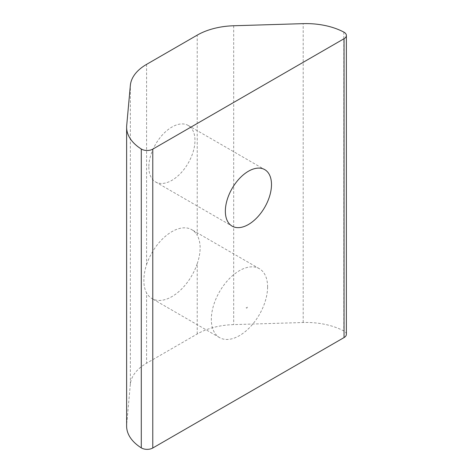 <?xml version="1.0" encoding="UTF-8"?>
<svg xmlns="http://www.w3.org/2000/svg" width="473" height="473" viewBox="0 0 473 473"><rect width="100%" height="100%" fill="white"/><g stroke="black" fill="none" stroke-linecap="round" stroke-linejoin="round"><path stroke-width="0.35" stroke-dasharray="2.37 1.77" d="M346.372 334.328A7.958 4.594 0 0 0 344.042 331.082A7.958 4.594 0 0 0 343.8 330.946A55.702 32.158 0 0 0 303.193 322.509L233.692 324.614A55.702 32.158 0 0 0 197.223 333.985L146.583 363.223A55.702 32.158 0 0 0 130.347 384.277L126.699 424.441A55.702 32.158 0 0 0 126.628 426.12M148.835 167.016A32.625 18.837 120 0 0 155.593 181.951A32.625 18.837 120 0 0 180.733 173.207A32.625 18.837 120 0 0 194.971 140.38A32.625 18.837 120 0 0 188.219 125.446A32.625 18.837 120 0 0 163.079 134.184A32.625 18.837 120 0 0 148.835 167.016M146.583 64.363L146.583 264.602C144.768 270.148 143.863 275.428 143.875 280.442C143.851 285.367 144.756 289.523 146.583 292.923L146.583 363.223M197.223 333.985L197.223 263.686A39.785 22.97 -60 0 1 152.01 298.599A39.785 22.97 -60 0 1 146.583 292.923M197.223 263.686C199.121 258.187 200.091 252.943 200.138 247.958C200.103 243.01 199.133 238.812 197.223 235.365L197.223 35.126M267.594 286.904A39.785 22.97 -60 0 1 250.229 326.944A39.785 22.97 -60 0 1 219.567 337.604A39.785 22.97 -60 0 1 211.33 319.387A39.785 22.97 -60 0 1 228.696 279.354A39.785 22.97 -60 0 1 259.352 268.694A39.785 22.97 -60 0 1 267.594 286.904M247.409 307.089A0.798 0.461 -60 0 1 246.847 308.065A0.798 0.461 -60 0 1 246.285 307.74A0.798 0.461 -60 0 1 246.847 306.764A0.798 0.461 -60 0 1 247.409 307.089M146.583 264.602A39.785 22.97 -60 0 1 191.796 229.689A39.785 22.97 -60 0 1 197.223 235.365M343.8 32.087L343.8 330.946M303.193 322.509L303.193 23.65M126.699 125.582L126.699 424.441M130.347 384.277L130.347 85.418M233.692 25.755L233.692 324.614M155.593 181.951L232.113 226.129M219.567 337.604L152.01 298.599M188.219 125.446L264.738 169.624M259.352 268.694L191.796 229.689"/><path stroke-width="0.71" d="M152.773 149.149A7.958 4.594 0 0 1 141.285 149.007A55.702 32.158 0 0 1 126.628 127.261A55.702 32.158 0 0 1 126.699 125.582L130.347 85.418A55.702 32.158 0 0 1 146.583 64.363L197.223 35.126A55.702 32.158 0 0 1 233.692 25.755L303.193 23.65A55.702 32.158 0 0 1 343.8 32.087A7.958 4.594 180 0 1 344.042 32.223A7.958 4.594 180 0 1 346.372 35.469A7.958 4.594 180 0 1 344.042 38.721L344.042 337.574L152.773 448.008L152.773 149.149L344.042 38.721M225.355 211.195A32.625 18.837 120 0 0 232.113 226.129A32.625 18.837 120 0 0 257.253 217.385A32.625 18.837 120 0 0 271.49 184.559A32.625 18.837 120 0 0 264.738 169.624A32.625 18.837 120 0 0 239.598 178.362A32.625 18.837 120 0 0 225.355 211.195M344.042 337.574A7.958 4.594 0 0 0 346.372 334.328L346.372 35.469M126.628 127.261L126.628 426.12A55.702 32.158 0 0 0 141.285 447.866A7.958 4.594 0 0 0 152.773 448.008M141.285 149.007L141.285 447.866"/></g></svg>
